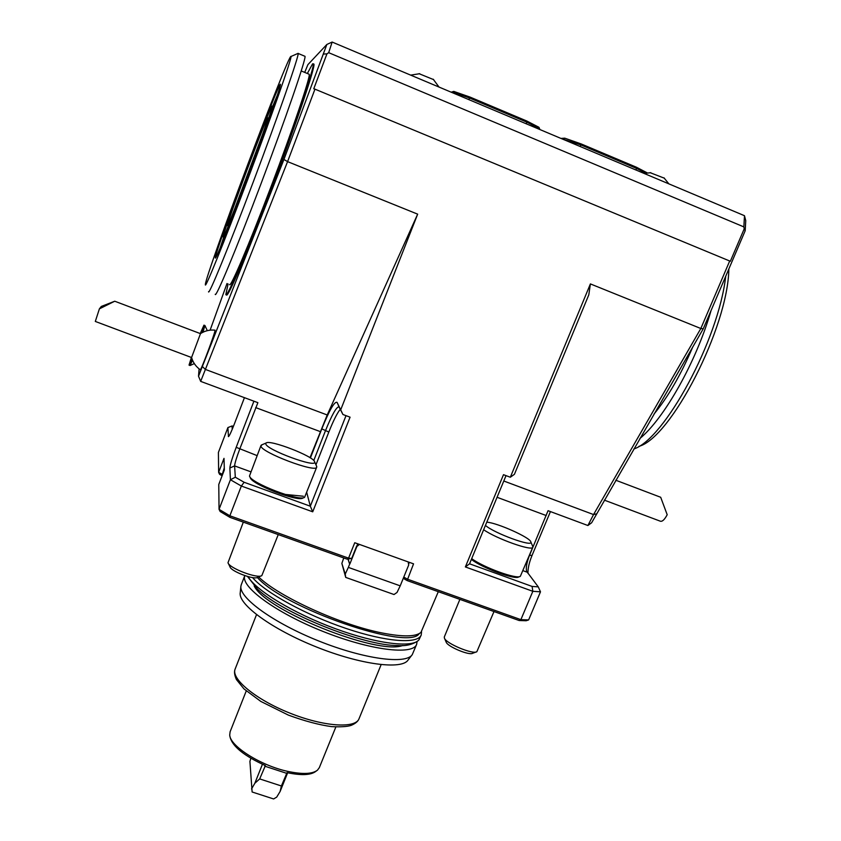 <?xml version="1.0" encoding="UTF-8"?>
<svg xmlns="http://www.w3.org/2000/svg" width="841" height="841" viewBox="0 0 841 841"><rect width="100%" height="100%" fill="white"/><g stroke="black" fill="none" stroke-linecap="round" stroke-linejoin="round"><path stroke-width="1.26" d="M261.425 137.556L235.533 206.739M205.372 284.531L205.372 284.615C204.741 290.082 223.748 243.259 247.811 179.207C271.895 115.164 292.016 57.756 291.018 56.473C289.546 50.628 205.046 276.058 205.372 284.531M215.349 257.882L215.349 257.998C215.496 260.479 230.035 224.473 247.738 177.367C265.43 130.281 280.547 87.306 280.452 84.584C281.115 75.28 214.234 253.54 215.349 257.882M728.853 268.92C728.001 327.78 670.592 438.235 638.908 446.35M250.849 758.277L249.914 761.378L252.121 791.991L273.619 798.95L276.7 797.121L280.127 791.465L287.654 772.774M251.522 788.963L254.844 783.255L262.424 764.29M280.127 791.465L281.388 785.978L287.033 772.637C301.257 775.612 310.855 775.192 315.817 771.376L316.416 770.934M229.887 736.033L230.077 737.084C232.421 746.44 244.195 755.943 265.399 765.594L259.68 778.913L281.388 785.978M259.68 778.913L254.844 783.255M264.778 766.172L286.508 773.278M230.108 731.796L229.719 735.076C230.087 746.24 260.973 765.762 288.032 771.439C302.592 774.487 312.4 774.067 317.467 770.177L319.328 767.633L335.864 726.939M240.873 586.503L240.232 592.821C238.024 604.385 271.99 629.268 316.332 646.939C360.621 664.726 402.082 669.993 408.106 659.975L411.754 655.286M241.314 584.569L240.925 586.072C238.686 597.657 273.409 622.918 318.728 640.979C364.006 659.155 406.256 664.684 412.279 654.603L416.589 644.469M241.251 584.758L244.815 575.612C240.084 586.356 275.438 612.511 322.713 631.318C369.945 650.272 413.141 655.517 416.663 644.29L417.052 641.557M254.161 585.914C265.378 610.408 377.651 655.454 402.692 645.499M247.496 576.453L257.64 589.278C282.198 613.278 364.384 646.151 398.298 645.541C405.972 646.172 412.553 644.574 418.051 640.747M248.084 576.621C255.653 590.319 293.446 613.278 335.044 628.553C376.652 643.912 412.647 648.222 418.965 639.812L421.152 635.176M252.552 577.578C265.22 592.569 305.84 614.939 346.103 628.469C386.418 642.093 417.988 644.269 421.215 634.997L421.551 631.759M257.314 577.473C284.742 608.558 408.547 651.05 419.144 633.725L419.606 633.378M258.639 576.915C278.371 596.479 340.815 625.01 382.182 632.989C402.913 637.036 415.843 636.826 420.973 632.358L438.308 591.686M284.952 494.403L303.37 496.232M506.019 475.628L469.551 563.806L532.09 586.429L538.261 586.871L540.49 591.812L528.621 619.922L526.109 620.753L519.128 620.511L407.118 580.563L404.353 578.976L403.648 577.41M346.997 559.118L348.573 558.151L351.717 558.424L346.997 559.118L229.919 517.352L220.163 511.517L219.049 509.331L230.423 479.748L229.856 468.017C230.14 464.726 232.263 457.83 236.195 447.328L253.908 401.189M222.119 475.754L219.627 474.366L218.628 472.379L224 458.356L224.347 469.951L218.765 484.5L219.049 509.331L229.866 515.785L348.573 558.151L354.744 542.729L413.551 563.848L407.118 580.563M633.841 448.978C664.285 439.412 718.529 340.227 725.709 276.279M297.693 53.54L298.177 53.467C298.997 55.979 278.266 115.638 253.33 181.761C228.426 247.895 208.484 296.389 208.536 291.701M711.087 310.455C696.285 361.935 664.127 418.65 639.896 438.487M215.233 294.276C215.454 299.06 235.711 250.734 260.657 184.694C285.635 118.655 306.135 58.965 305.02 56.326L304.663 56.179M486.76 522.177C497.063 522.703 530.766 537.798 530.85 541.993C533.394 547.596 493.919 533.194 485.436 525.383M265.788 443.796L266.103 443.018C269.698 439.223 314.324 456.547 314.608 461.835C317.625 468.721 265.63 449.557 265.788 443.796M653.951 414.15C668.069 396.952 681.01 374.55 692.774 346.934M532.595 546.072L532.816 547.176C532.668 551.612 496.568 538.85 483.649 529.725M316.458 465.914L316.721 467.102C316.426 473.357 260.458 452.164 260.952 445.961L262.077 444.742M615.78 480.232L660.69 497.273L667.197 514.724C664.579 519.664 662.277 521.819 660.28 521.189L604.301 500.122M452.185 92.605L453.772 91.406L469.982 97.062L469.52 97.987L452.416 92.016L451.459 92.3M526.182 123.774L526.834 122.134L539.638 128.747L538.955 127.296L526.813 121.02L469.982 97.062M468.868 99.627L469.52 97.987L526.834 122.134L526.813 121.02M453.772 91.406L451.186 92.184M664.432 178.218L650.156 172.689M433.714 79.664L419.039 73.682M563.207 139.364L564.742 138.166L581.257 143.969L580.868 144.904L562.061 138.881M635.912 169.977L636.574 168.379L645.699 173.088M580.206 146.523L580.868 144.904L636.574 168.379L636.479 167.243L647.181 172.847M564.742 138.166L561 138.429M636.479 167.243L581.257 143.969M99.396 308.847L114.733 301.225L101.33 306.429L99.396 308.847L95.306 321.441L191.569 357.53C193.062 362.597 195.953 366.655 200.242 369.725C200.211 372.71 215.443 332.121 215.044 330.271L215.033 330.166C209.766 329.63 204.91 330.786 200.473 333.635L200.473 333.635M229.582 284.5C230.14 288.841 248.579 245.866 270.623 187.753C292.689 129.651 310.539 76.825 309.225 74.271L308.836 74.113M191.958 358.729L189.036 365.11L191.38 357.457M200.232 333.562L203.953 325.152L201.556 332.962M532.816 547.176L520.348 576.306C516.984 579.628 483.543 567.507 471.696 558.624M316.721 467.102L304.61 497.252C300.048 502.035 249.998 482.745 249.504 475.985L260.983 445.499M539.396 129.335L539.638 128.747M114.733 301.225L200.484 333.656L191.569 357.53M228.1 283.932L225.84 294.529C226.439 299.301 246.56 252.479 270.834 188.521C295.128 124.573 314.713 66.565 313.251 63.821L312.589 63.842L307.343 73.493M192.526 360.221L190.055 365.52M204.899 325.52L202.965 332.216M471.37 559.391C481.904 567.843 515.438 580.216 518.771 576.905L519.559 576.6M249.84 476.689L250.24 477.551C250.734 484.048 298.608 502.508 303.023 497.914L303.759 497.609M306.744 492.511L310.318 506.208L346.008 415.654M310.403 457.946L321.798 428.878C329.504 409.924 334.592 401.094 337.094 402.397L342.949 414.508L338.997 406.865C336.505 406.666 331.985 414.634 325.446 430.771L313.756 460.542M340.269 409.252C337.157 413.099 333.351 420.689 328.831 432.032L315.953 464.8M538.261 586.871L526.603 571.302C525.793 567.633 526.781 562.282 529.557 555.239L548.059 510.697L587.891 525.52L593.546 514.566L700.826 328.505L729.694 260.994L314.965 89.157L287.58 161.63L283.932 159.464L326.855 44.457L332.142 42.05L328.684 52.678L743.854 226.891L744.485 215.706L332.142 42.05M744.485 215.706L745.746 220.626L745.189 230.749L703.234 328.831L591.633 522.766L587.891 525.52M340.784 409.63L417.662 214.15L287.58 161.63L200.673 381.372L198.518 376.211L283.932 159.464M313.504 63.927L313.935 64.105C315.417 66.859 295.853 124.878 271.559 188.815C247.286 252.763 227.133 299.575 226.513 294.781M326.855 44.457L307.901 64.652L304.705 72.4M476.206 651.964L472.653 653.278C469.404 655.717 447.79 646.708 446.235 642.272L444.542 638.414M261.12 575.906L257.556 577.357C254.077 580.111 230.844 571.26 229.982 566.834L228.268 563.291M199.096 368.863L198.518 376.211M200.673 381.372L257.882 402.671L239.664 449.252C236.489 457.714 234.807 463.265 234.597 465.903L235.322 477.225L244.121 482.271L310.318 506.208L312.726 511.812L241.346 486.045L230.423 479.748L235.322 477.225M417.662 214.15L327.212 414.97L310.003 457.693M328.684 52.678L326.949 53.845L313.767 88.757L314.965 89.157M323.701 54.066L326.949 53.845M729.694 260.994L730.314 261.33L744.211 228.847L743.854 226.891M745.189 230.749L744.211 228.847M703.234 328.831L700.826 328.505L590.393 283.911L588.816 294.813L514.429 474.303L510.329 477.236L590.393 283.911M540.49 591.812L532.837 591.307L532.09 586.429M244.121 482.271L241.346 486.045L229.866 515.785L229.919 517.352M233.483 426.24L232.032 425.966L232.242 429.278M244.437 397.667L234.45 423.748C231.328 431.801 229.32 436.09 228.458 436.637L227.9 427.564L232.032 425.966M227.007 283.512L210.113 330.156M343.759 557.961L341.856 563.407L345.725 577.41L345.241 574.088L348.342 567.391L400.211 585.851L397.026 592.453L394.019 594.524L345.725 577.41M341.856 563.407L345.241 574.088M493.993 611.554L476.847 651.722C472.915 654.708 446.308 643.617 444.447 638.224L444.29 637.005L459.88 599.381M278.255 534.592L261.824 575.622C257.609 578.997 229.025 568.096 227.995 562.724L243.322 522.135M550.445 511.58L532.006 555.502C529.147 562.566 527.812 568.537 527.98 573.404M510.329 477.236L503.496 474.681L465.367 566.939L469.551 563.806M403.785 577.084L407.328 579.123L520.884 619.649L532.837 591.307L465.367 566.939M519.128 620.511L520.884 619.649L528.621 619.922M342.949 414.508L350.066 417.178L312.726 511.812M227.9 427.564L218.408 452.416L218.628 472.379L222.602 474.503M348.006 559.202L349.656 564.111L348.342 567.391M348.216 559.223L349.656 564.111M408.211 561.935L408.673 565.068L400.211 585.851M359.443 544.421L356.868 546.482L349.835 564.027M357.593 543.759L356.868 546.482M356.689 546.009L351.717 558.424M224.284 467.848L221.898 475.67M408.558 564.279L409.346 562.335M403.659 577.399L404.353 578.976M277.509 94.76L272.862 105.945M223.611 237.54L219.9 248.673M223.233 236.794C221.803 246.045 274.397 105.966 272.211 106.229C271.937 101.435 222.581 233.02 223.233 236.689L223.233 236.794M262.508 134.476L234.313 209.808M227.501 225.377C226.618 232.179 269.12 118.991 267.795 117.992C268.09 112.61 226.523 223.433 227.501 225.335L227.501 225.377M235.175 668.952L235.112 669.121C230.886 678.908 255.853 699.586 289.714 713.052C323.533 726.656 355.627 728.8 359.054 718.687L381.131 664.653M321.798 428.878L328.831 432.032M503.791 481.01L593.546 514.566L596.343 513.893M327.212 414.97L205.33 369.399L202.313 366.455M532.006 555.502L529.441 555.197M527.023 572.143L522.955 570.671M546.219 515.544L497.063 497.283M229.856 468.017L234.597 465.903L250.818 471.801M236.195 447.328L257.073 455.612M255.675 407.601L320.242 431.591M337.094 402.397L339.196 407.139M228.332 436.342L229.036 436.027M230.056 731.922L246.245 690.955M256.516 614.645L235.112 669.121C234.029 671.759 234.471 675.239 236.437 679.56L243.974 688.905L260.805 701.415L288.431 715.134C304.841 721.126 319.254 724.953 331.659 726.624C340.626 727.076 347.081 726.677 351.023 725.426C355.396 723.607 358.077 721.368 359.054 718.687M291.018 56.473L298.145 53.34M305.02 56.326L298.177 53.467M530.85 541.993L532.837 546.65M266.103 443.018L261.33 445.057M314.608 461.835L316.742 466.534M309.225 74.271L301.246 70.959M668.858 183.853L663.97 177.829M650.808 172.699L644.132 173.446M439.044 87.075L433.199 79.201M419.754 73.703L410.66 75.122M189.099 365.131L190.045 365.488M203.953 325.152L204.962 325.541M313.935 64.105L313.251 63.821M207.296 330.66L204.962 325.583M194.313 363.596L190.15 365.478M526.603 571.302L526.834 571.848M223.317 236.868L224.074 238.55M272.211 106.229L273.872 105.493"/></g></svg>
